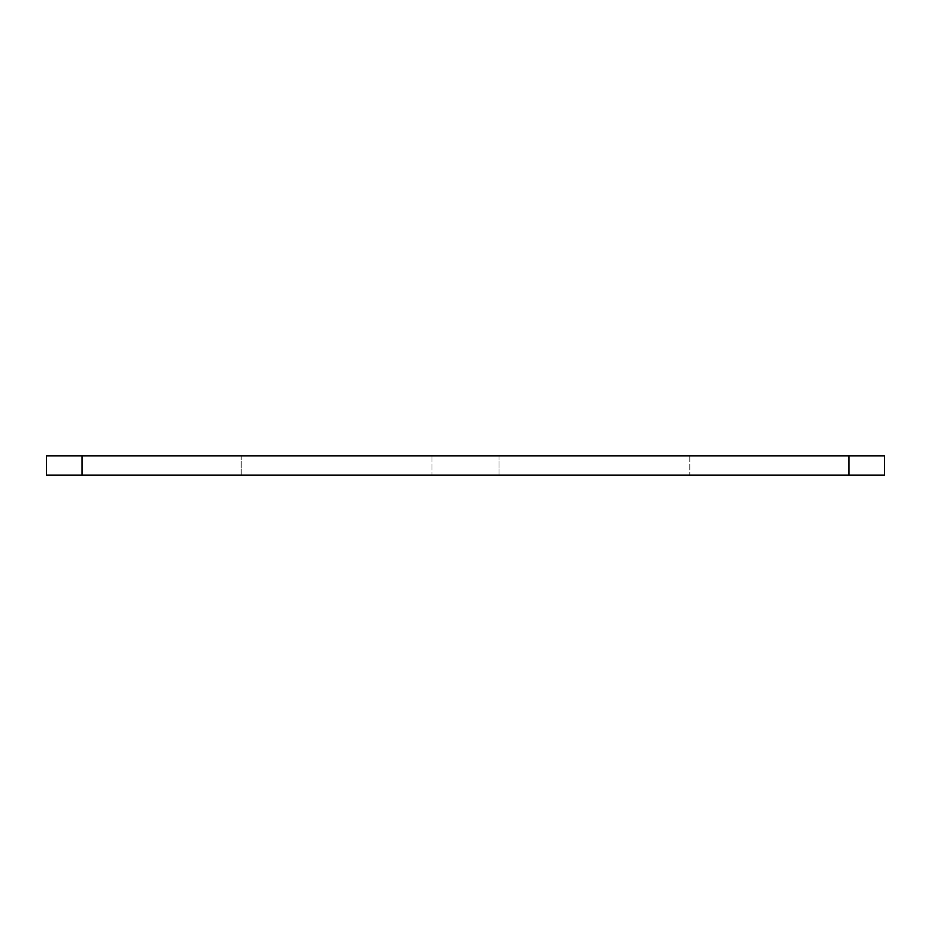 <?xml version="1.0" encoding="UTF-8"?>
<svg xmlns="http://www.w3.org/2000/svg" width="931" height="931" viewBox="0 0 931 931"><rect width="100%" height="100%" fill="white"/><g stroke="black" fill="none" stroke-linecap="round" stroke-linejoin="round"><path stroke-width="0.7" stroke-dasharray="4.66 3.49" d="M81.998 475.171L81.998 455.829M46.55 475.171L46.55 455.829L884.45 455.829L884.45 475.171L46.55 475.171M849.002 475.171L849.002 455.829M499.016 475.171L689.801 475.171L499.016 475.171L499.016 455.829L689.801 455.829L499.016 455.829L499.016 475.171M241.199 475.171L431.984 475.171L241.199 475.171L241.199 455.829L431.984 455.829L241.199 455.829L241.199 475.171M431.984 455.829L431.984 475.171L431.984 455.829M689.801 455.829L689.801 475.171L689.801 455.829"/><path stroke-width="1.4" d="M849.002 455.829L884.45 455.829L884.45 475.171L849.002 475.171L849.002 455.829L46.55 455.829L46.55 475.171L81.998 475.171L81.998 455.829M849.002 475.171L81.998 475.171"/></g></svg>
